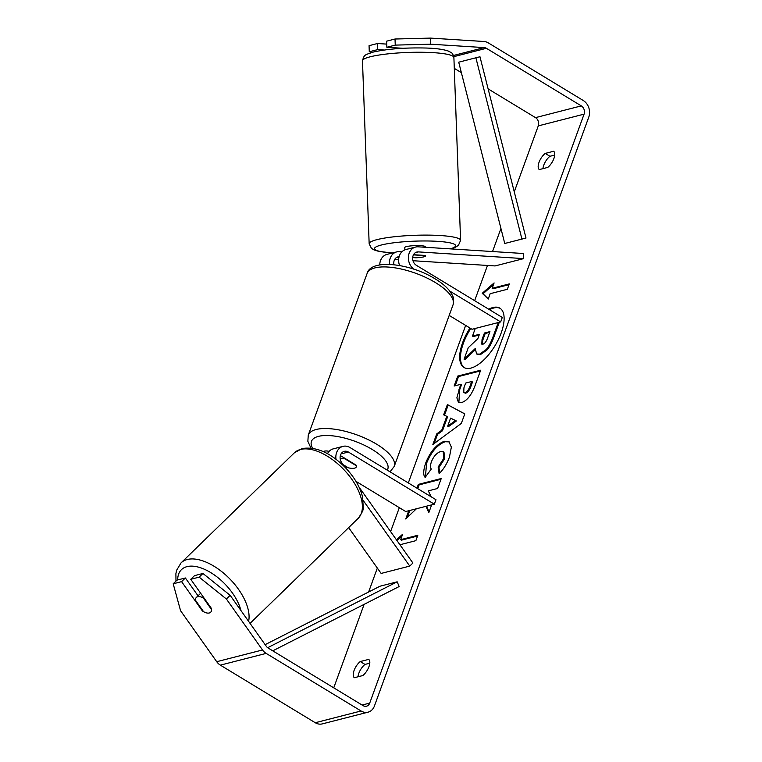 <?xml version="1.0" encoding="UTF-8"?>
<svg xmlns="http://www.w3.org/2000/svg" width="762" height="762" viewBox="0 0 762 762"><rect width="100%" height="100%" fill="white"/><g stroke="black" fill="none" stroke-linecap="round" stroke-linejoin="round"><path stroke-width="1.14" d="M413.528 254.708L425.082 255.441A10.277 1.524 -2.1 0 1 425.663 255.908A10.277 1.524 -2.1 0 1 423.92 256.832A10.277 1.524 -2.1 0 1 415.928 257.785L415.919 257.604M412.985 260.718L495.09 265.938L523.713 258.604L523.523 253.517L418.176 246.821A12.335 10.087 75.6 0 0 415.557 247.059A12.335 10.087 75.6 0 0 408.413 256.727A12.335 10.087 75.6 0 0 413.842 269.205M401.888 251.822L399.278 251.66A12.335 10.087 75.6 0 0 396.659 251.908A12.335 10.087 75.6 0 0 389.582 264.338M399.583 265.528A12.335 10.087 -104.4 0 1 405.822 249.555L415.557 247.059M398.65 259.804L394.64 259.547M396.659 251.908L386.934 254.394A12.335 10.087 75.6 0 0 379.752 264.852M523.713 258.604L418.357 251.898A7.191 5.886 75.6 0 0 416.833 252.041A7.191 5.886 75.6 0 0 412.652 258.004A7.191 5.886 75.6 0 0 416.328 265.29L502.291 317.449L500.663 321.935L449.732 291.046M449.189 315.42L472.03 329.279L500.663 321.935M415.928 257.785L412.68 257.585M399.117 256.727A7.191 5.886 75.6 0 0 397.935 256.88A7.191 5.886 75.6 0 0 393.887 264.681M359.073 487.137L412.909 563.032L409.756 566.09L381.133 573.434L348.644 527.618M409.756 566.09L363.188 500.424M335.994 459.267A12.335 10.087 -104.4 0 1 343.014 446.361A12.335 10.087 -104.4 0 1 349.996 447.542L435.959 499.701L434.33 504.187L348.367 452.028A7.191 5.886 -104.4 0 0 344.291 451.342A7.191 5.886 -104.4 0 0 341.671 462.591L344.919 467.173M343.014 446.361L333.28 448.856A12.335 10.087 75.6 0 0 327.479 453.704M343.767 465.544L346.824 467.401A10.277 3.791 -160 0 0 356.33 466.868A10.277 3.791 -160 0 0 355.978 465.049L340.366 455.571M355.959 481.346L405.698 511.521L434.33 504.187M323.126 451.533A12.335 10.087 -104.4 0 1 324.126 451.209A12.335 10.087 -104.4 0 1 329.06 451.428M197.71 596.732A10.277 5.353 45.8 0 1 203.368 598.027L211.598 609.648A10.277 5.353 45.8 0 1 210.636 612.238A10.277 5.353 45.8 0 1 209.245 612.991A10.277 5.353 45.8 0 1 203.587 611.696L195.348 600.085A10.277 5.353 45.8 0 1 196.32 597.494A10.277 5.353 45.8 0 1 197.71 596.732M500.272 308.429A34.671 15.297 -58.8 0 0 489.49 309.686M470.773 328.508A34.671 15.297 -58.8 0 0 463.382 343.243A34.671 15.297 -58.8 0 0 464.325 367.675M469.983 328.031A34.671 15.297 -58.8 0 0 462.591 342.757A34.671 15.297 -58.8 0 0 463.925 367.446A34.671 15.297 -58.8 0 0 501.215 332.861A34.671 15.297 -58.8 0 0 499.891 308.172A34.671 15.297 -58.8 0 0 488.699 309.201M430.749 44.196L395.249 45.11L395.021 39.014L430.53 38.1L430.749 44.196L484.213 47.596A6.163 5.048 -104.4 0 1 486.394 48.301L581.301 105.889A6.163 5.048 -104.4 0 1 584.073 114.148L369.722 703.088A6.163 5.048 -104.4 0 1 366.522 706.183A6.163 5.048 -104.4 0 1 363.026 705.602L268.119 648.014A6.163 5.048 -104.4 0 1 266.3 646.3L230.153 595.322L226.381 598.999L199.158 577.139L202.94 573.472L230.153 595.322M488.128 88.887L535.505 117.634A6.163 5.048 -104.4 0 1 538.277 125.892L514.264 191.834M500.939 228.467L492.538 251.546M487.48 265.452L474.65 300.676M465.658 325.403L408.318 482.927M399.326 507.654L390.611 531.59M377.333 568.071L368.618 592.007M364.122 604.352L333.746 687.829M426.025 506.311L428.815 512.645L431.644 504.873M408.746 510.74L405.755 518.97L416.385 508.787M431.168 496.795L428.32 490.861L437.617 488.48L441.236 478.526L418.338 484.394L416.966 488.166M441.731 430.244L446.789 416.328L443.646 414.842L447.389 404.574L464.782 413.89L461.315 423.424L432.864 444.494L436.721 433.892L441.731 430.244L442.522 430.721L447.58 416.814L446.789 416.328M539.315 169.574A10.277 4.534 121.2 0 1 539.029 162.325A10.277 4.534 121.2 0 1 545.201 153.419L553.622 151.257A10.277 4.534 121.2 0 1 553.907 158.515A10.277 4.534 121.2 0 1 547.745 167.421L539.315 169.574M354.368 677.713L362.798 675.551A10.277 4.534 -58.8 0 0 368.97 666.645A10.277 4.534 -58.8 0 0 368.675 659.397L360.255 661.549A10.277 4.534 -58.8 0 0 354.082 670.465A10.277 4.534 -58.8 0 0 354.368 677.713M396.383 539.734L402.603 534.295L400.641 539.677L417.814 535.276L415.862 540.668L399.936 544.744M492.138 288.303L494.1 282.921L482.232 293.284L488.213 299.075L490.176 293.694L507.349 289.293L509.311 283.902L492.138 288.303L492.928 288.788L509.035 284.655M461.582 402.574L458.438 402.393L456.867 397.831L460.686 384.343L454.142 386.02L457.762 376.066L480.67 370.199L475.069 385.582C471.449 395.145 466.963 400.802 461.582 402.574M425.158 477.403C423.043 475.202 423.243 470.345 425.777 462.82C430.416 451.38 436.607 444.198 444.36 441.265L448.837 441.627L451.361 447.094L449.437 457.124C446.646 464.334 443.208 469.821 439.122 473.593L438.15 467.049L443.684 458.505L443.227 451.695L440.684 451.514C436.807 452.818 433.73 456.19 431.454 461.648C430.273 465.115 430.216 467.582 431.282 469.04L425.158 477.403M430.53 38.1L483.984 41.5A12.335 10.087 -104.4 0 1 488.356 42.92L583.263 100.508A12.335 10.087 -104.4 0 1 588.807 117.024L374.447 705.955A12.335 10.087 -104.4 0 1 368.046 712.165A12.335 10.087 -104.4 0 1 361.064 710.984L266.157 653.396A12.335 10.087 -104.4 0 1 262.528 649.967L226.381 598.999M542.935 168.65A10.277 4.534 121.2 0 1 549.926 156.286L554.736 155.057M369.789 663.188L364.979 664.426A10.277 4.534 -58.8 0 0 357.988 676.789M454.285 68.351L461.372 72.647M368.046 712.165L322.25 723.9A12.335 10.087 -104.4 0 1 315.268 722.728L220.351 665.14A12.335 10.087 -104.4 0 1 216.722 661.702L180.575 610.733L173.193 583.797L181.594 581.644L202.359 610.914A10.277 5.353 45.8 0 0 210.636 612.238A10.277 5.353 45.8 0 0 211.522 608.571L190.757 579.301L199.158 577.139M190.757 579.301L194.539 575.624L202.94 573.472M173.193 583.797L176.975 580.13L185.376 577.977L181.594 581.644M185.376 577.977L198.034 595.827M402.984 48.292L386.848 47.263L395.249 45.11M377.685 49.606L377.457 43.52L369.056 45.672L369.275 51.768L377.685 49.606L384.219 50.025M369.275 51.768L371.866 52.454M386.848 47.263L386.62 41.167L395.021 39.014M386.725 44.101L377.457 43.52M545.201 153.419L549.926 156.286M360.255 661.549L364.979 664.426M499.281 322.288L493.671 337.709C491.642 343.176 489.394 347.291 486.908 350.072L480.412 354.625L477.441 354.454L476.65 353.968L475.202 348.567L464.077 359.207L468.268 347.691L477.85 338.661L479.441 334.289L472.497 336.071L475.269 328.441M475.126 349.872L464.868 359.683L464.077 359.207M479.174 335.042L473.288 336.556L472.497 336.071M486.908 350.072L486.127 349.596L479.622 354.149L476.65 353.968M498.224 322.564L492.881 337.233C490.852 342.7 488.604 346.815 486.127 349.596M396.888 540.448L401.984 536.01M417.547 536.029L401.431 540.163L400.641 539.677M493.471 284.636L483.022 293.77L482.232 293.284M483.022 293.77L488.29 298.866M444.475 415.233L448.18 405.051L447.389 404.574M448.18 405.051L464.763 413.937M434.178 443.513L437.512 434.369L436.721 433.892M437.512 434.369L442.522 430.721M447.675 426.129L448.466 426.615L456.381 420.976L450.59 418.128L447.675 426.129L455.6 420.5M458.857 402.593L459.686 389.744L461.477 384.82L460.686 384.343M455.209 385.743L458.553 376.542L457.762 376.066M458.553 376.542L480.393 370.942M463.763 392.64L465.696 393.182C467.725 392.554 469.43 390.382 470.802 386.658L472.497 381.991L471.707 381.514L465.658 383.067L463.944 387.782L463.763 392.64L464.906 392.697C466.935 392.068 468.64 389.896 470.011 386.182L471.707 381.514M426.539 506.178L429.082 511.921M409.813 510.473L407.232 517.56M440.96 479.279L419.129 484.87L418.338 484.394M419.129 484.87L417.747 488.652M425.434 477.012L426.558 463.296C431.206 451.856 437.398 444.675 445.141 441.741L449.218 441.884M439.741 472.964L438.941 467.525L438.15 467.049M438.941 467.525L444.475 458.991L444.008 452.171L443.227 451.695M482.813 344.243L482.879 344.224C484.727 343.633 486.289 341.605 487.556 338.128L489.937 331.603L484.432 333.013L482.032 339.595L481.813 344.176L482.813 344.243M489.661 332.356L485.213 333.489L482.822 340.071L482.279 344.31M485.213 333.489L484.432 333.013M404.87 249.86L404.784 247.517A10.277 1.524 -2.1 0 1 406.527 246.602A10.277 1.524 -2.1 0 1 418.024 245.583A10.277 1.524 -2.1 0 1 425.329 246.774L425.348 247.279M413.433 254.879L425.491 255.651A10.277 1.524 -2.1 0 1 425.663 255.908A10.277 1.524 -2.1 0 1 423.92 256.832A10.277 1.524 -2.1 0 1 417.471 257.699L412.699 257.394M340.138 458.372A10.277 3.791 20 0 1 345.043 458.905L356.311 465.744A10.277 3.791 20 0 1 356.33 466.868A10.277 3.791 20 0 1 348.291 467.801L343.148 464.677M475.888 57.788L458.714 62.189L504.749 243.478L525.999 238.049L479.965 56.759L475.888 57.788L521.922 239.078L525.999 238.049M504.749 243.478L521.922 239.078M272.767 650.834L399.164 586.53L397.173 581.816L380 586.216L265.138 644.652M267.662 647.71L397.173 581.816M415.423 252.651L418.357 251.898M396.535 257.489L399.088 256.842M341.052 453.904L348.367 452.028M248.602 621.344A45.739 23.812 -134.2 0 0 229.352 578.434A45.739 23.812 -134.2 0 0 187.261 559.508A45.739 23.812 -134.2 0 0 181.051 562.88L176.632 570.243L175.898 573.672L175.974 581.101M177.67 579.949A40.596 21.145 45.8 0 1 186.995 566.633A40.596 21.145 45.8 0 1 218.342 577.977A40.596 21.145 45.8 0 1 240.944 610.533M181.051 562.88L294.351 452.828A45.739 23.812 45.8 0 1 300.552 449.456A45.739 23.812 45.8 0 1 347.72 473.954A45.739 23.812 45.8 0 1 358.083 518.446L250.05 623.383M538.277 125.892L584.073 114.148M362.102 705.041L369.722 703.088M216.722 661.702L262.528 649.967M535.505 117.634L581.301 105.889M453.8 56.664L486.394 48.301M453.447 55.483L484.213 47.596M315.268 722.728L361.064 710.984M220.351 665.14L266.157 653.396M480.412 354.625L479.622 354.149M480.346 354.644L479.555 354.168M493.671 337.709L492.881 337.233M459.686 389.744L458.895 389.268M465.696 393.182L464.906 392.697M470.802 386.658L470.011 386.182M465.63 393.192L464.849 392.716M426.558 463.296L425.777 462.82M445.141 441.741L444.36 441.265M445.208 441.731L444.417 441.246M444.475 458.991L443.684 458.505M482.822 340.071L482.032 339.595M370.227 56.798A45.739 6.763 177.9 0 0 362.474 60.874C364.16 54.235 365.017 55.007 373.218 52.083C387.21 48.939 404.546 47.577 425.234 48.006C435.35 48.263 443.017 49.273 448.237 51.025C452.18 53.273 452.428 52.264 453.895 57.541A45.739 6.763 177.9 0 0 421.376 52.254A45.739 6.763 177.9 0 0 370.227 56.798M362.474 60.874L369.16 243.735A45.739 6.763 -2.1 0 1 376.914 239.649A45.739 6.763 -2.1 0 1 428.063 235.115A45.739 6.763 -2.1 0 1 460.581 240.392L453.895 57.541M450.294 248.86A40.596 6.001 177.9 0 0 436.435 241.278A40.596 6.001 177.9 0 0 381.371 245.002A40.596 6.001 177.9 0 0 392.582 252.946M435.54 282.654A45.739 16.869 -160 0 0 367.084 273.539C370.713 258.489 410.651 263.347 435.34 278.997C441.512 282.721 446.256 286.664 449.57 290.836L452.209 294.999C453.733 297.475 454.009 300.742 453.047 304.829A45.739 16.869 -160 0 0 435.54 282.654M367.084 273.539L308.267 435.14A45.739 16.869 20 0 1 376.723 444.256A45.739 16.869 20 0 1 394.23 466.43L453.047 304.829M387.277 470.164A40.596 14.973 -160 0 0 372.227 449.475A40.596 14.973 -160 0 0 327.46 435.512A40.596 14.973 -160 0 0 312.649 448.275M324.126 451.209L323.031 451.485M358.083 518.446C362.017 512.997 363.741 509.397 363.236 507.654L362.617 497.195C360.121 486.985 354.378 477.126 345.377 467.639C330.622 452.761 316.22 446.389 302.162 448.542L294.351 452.828M200.663 593.265L196.32 597.494M369.16 243.735L371.418 248.317L373.961 249.898L378.59 251.336L392.325 253.013M397.507 48.644L397.488 47.939M450.904 248.898L455.466 247.279L458.457 245.316L460.581 240.392M308.267 435.14L307.858 441.303L310.915 448.037M390.03 471.83L394.23 466.43"/></g></svg>
